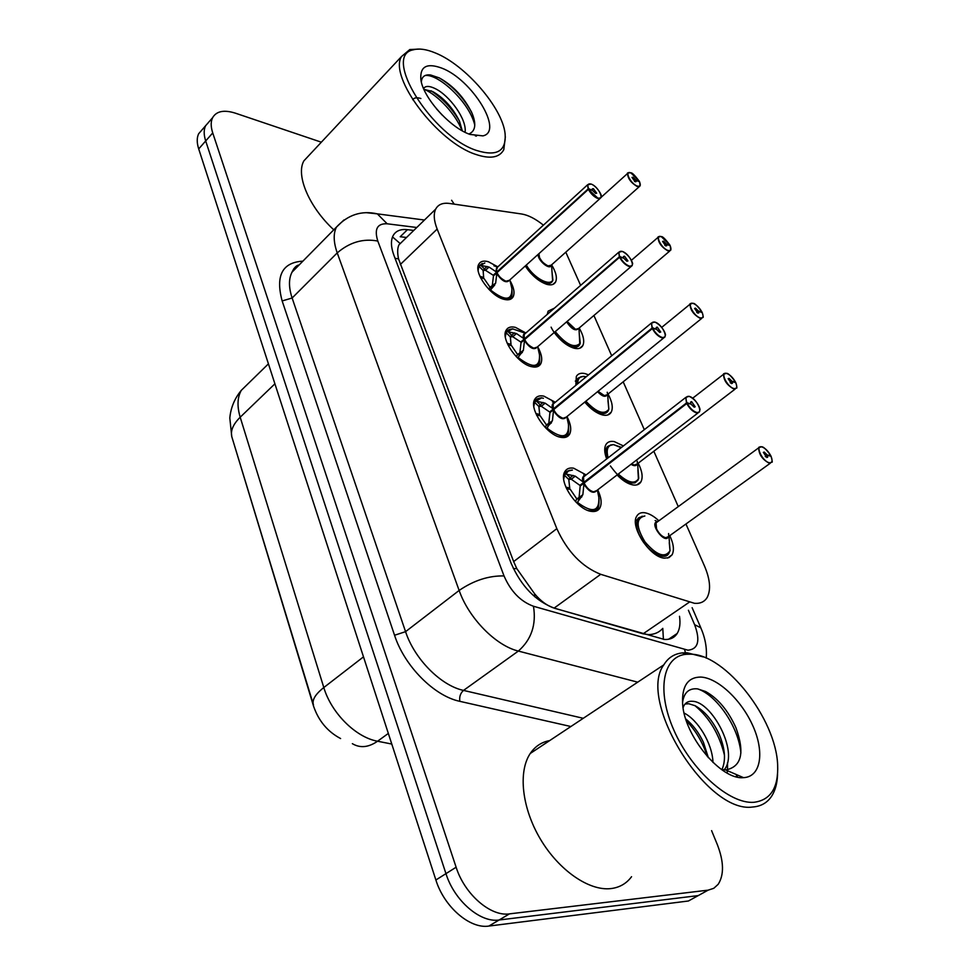 <?xml version="1.0" encoding="UTF-8"?>
<svg xmlns="http://www.w3.org/2000/svg" width="975" height="975" viewBox="0 0 975 975"><rect width="100%" height="100%" fill="white"/><g stroke="black" fill="none" stroke-linecap="round" stroke-linejoin="round"><path stroke-width="1.46" d="M510.01 280.605C513.874 287.418 514.934 292.793 513.191 296.705C511.57 299.605 508.475 300.471 503.917 299.301C490.571 296.266 473.533 272.488 478.762 264.262C480.456 261.251 483.673 260.41 488.402 261.739L497.823 266.845M632.397 264.103L632.166 265.627L628.948 266.443C625.219 264.883 622.099 261.824 619.588 257.254L524.587 339.605L523.368 350.342L518.091 357.459C532.862 368.782 540.004 367.928 539.516 354.876L537.664 346.686C541.649 353.913 542.685 359.617 540.772 363.797C539.138 366.697 536.128 367.673 531.741 366.71C518.091 364.211 500.431 339.032 506.11 330.269C507.829 327.247 510.961 326.284 515.507 327.393L525.878 332.987M566.975 416.544C570.789 423.942 571.679 429.804 569.644 434.119C567.986 437.007 565.073 438.08 560.905 437.336C546.938 435.423 528.596 408.671 534.763 399.336C536.494 396.313 539.541 395.253 543.892 396.143L555.287 402.261M597.699 489.828C601.343 497.445 602.075 503.466 599.893 507.914C598.236 510.766 595.433 511.924 591.484 511.4C577.188 510.181 558.102 481.626 564.817 471.681C566.56 468.683 569.497 467.513 573.641 468.183L586.133 474.91M551.606 264.822C556.055 272.196 557.371 277.924 555.592 282.019C554.044 284.749 551.082 285.517 546.683 284.31C538.773 281.507 531.631 275.401 525.269 265.992M579.199 327.99C583.513 335.534 584.72 341.421 582.806 345.638C581.246 348.367 578.37 349.221 574.153 348.221C567.194 346.101 560.54 340.86 554.202 332.499M547.243 314.401L548.108 311.159L554.458 308.124M608.034 394.046C612.215 401.773 613.275 407.818 611.24 412.157C609.668 414.875 606.877 415.825 602.879 415.033C596.858 413.51 590.813 409.207 584.756 402.09M575.835 385.32L576.322 376.46C577.968 373.62 580.881 372.669 585.073 373.62L588.559 374.851M638.198 463.186C642.22 471.132 643.134 477.348 640.965 481.808C639.393 484.49 636.712 485.526 632.921 484.941C627.876 483.941 622.598 480.626 617.09 474.971M606.669 458.945C604.378 452.839 604.098 448.098 605.853 444.71C607.498 441.894 610.313 440.858 614.299 441.602L623.415 445.928M669.776 535.653C673.628 543.843 674.395 550.229 672.08 554.824L668.984 557.615L664.389 558.163C649.947 557.383 629.606 526.268 636.785 516.116C638.43 513.35 641.123 512.228 644.877 512.765C649.289 513.533 653.957 516.202 658.868 520.796M402.858 241.044L398.921 244.859C397.41 248.198 397.288 252.878 398.543 258.911L513.654 561.588L516.811 568.632L534.592 593.775C540.638 601.051 547.158 605.828 554.141 608.095L643.098 633.811L648.546 634.628C654.42 634.493 659.161 632.422 662.793 628.375L663.402 639.381M543.416 225.164C535.507 218.802 528.255 215.085 521.674 214L449.56 203.47C442.796 202.556 438.165 204.445 435.679 209.125C433.388 214 433.875 220.642 437.153 229.076L556.835 528.657C567.304 551.618 581.929 566.828 600.71 574.312L694.456 603.306C700.282 603.769 704.511 601.819 707.155 597.492C711.092 589.912 710.178 579.345 704.389 565.756L685.949 524.002M233.537 442.443L313.523 706.107C318.569 720.866 327.588 731.677 340.604 738.55M580.625 285.382L565.793 252.172M678.271 506.61L653.835 451.242M644.317 429.67L623.183 381.81M611.703 355.778L593.909 315.486M711.604 830.639L717.356 844.679C723.913 861.644 724.181 874.855 718.173 884.313L713.785 888.298L708.142 890.151L509.474 913.868C490.644 916.841 464.587 894.233 456.117 867.226L212.733 132.929L205.688 140.961C203.714 134.782 203.69 129.712 205.603 125.751L209.247 121.57L205.603 125.751C203.69 129.712 203.714 134.782 205.688 140.961L445.953 873.637L205.688 140.961L198.705 148.931C196.755 142.764 196.743 137.682 198.681 133.709L202.337 129.504M509.474 913.868L499.115 919.998C480.261 923.033 454.289 900.571 445.953 873.637C454.289 900.571 480.261 923.033 499.115 919.998L698.234 895.598L499.115 919.998L488.865 926.067C469.974 929.151 444.1 906.835 435.886 879.998L198.705 148.931M698.088 895.672L688.411 900.997L488.865 926.067M413.753 230.441L407.452 229.673C400.493 228.893 395.692 230.941 393.035 235.792C390.634 240.728 390.963 247.345 394.034 255.657L511.18 563.392C521.223 586.28 535.738 601.258 554.714 608.315L664.45 639.466C670.215 639.758 674.456 637.76 677.198 633.457C679.782 629.168 680.55 623.452 679.514 616.298M451.608 200.265L454.204 204.141M212.733 132.929C210.734 126.75 210.685 121.68 212.574 117.731C216.426 111.101 224.043 109.578 235.45 113.185L321.336 142.192M707.874 890.297L688.411 900.997M407.452 229.673L400.213 236.742L406.526 237.473M772.054 460.712L771.749 462.187L769.202 463.174C762.206 459.396 758.733 454.265 758.782 447.769C758.428 447.22 759.391 446.891 761.646 446.769C763.449 446.623 766.484 449.572 770.737 455.593L770.238 456.044M770.737 455.593L770.689 455.569C768.068 450.889 765.082 447.988 761.743 446.879C754.638 444.966 762.572 461.663 769.312 462.723C772.237 462.93 772.809 460.773 771.018 456.263L767.422 455.288L765.448 456.727M767.422 455.288L767.678 457.19L766.825 457.519L763.352 452.388L764.217 452.059L767.301 455.057L770.689 455.569M767.301 455.057L765.241 456.544M657.613 521.71L656.041 522.856L656.553 528.864C659.015 533.8 662.086 536.762 665.779 537.725L668.521 536.555L770.299 463.222M665.779 537.725C662.086 536.762 659.015 533.812 656.553 528.864L656.041 522.868L657.601 521.722C648.29 522.173 665.108 545.183 668.472 536.628M642.184 516.202L637.808 519.175C635.98 522.697 636.37 527.67 638.991 534.105C645.328 550.107 664.706 562.343 668.923 553.203L670.032 550.704L669.021 536.701M670.032 550.704C664.974 558.334 656.626 555.397 644.987 541.905C635.883 526.719 635.846 518.078 644.865 515.994C639.697 517.055 637.345 518.115 637.821 519.175C635.98 522.71 636.37 527.682 638.991 534.105C645.121 546.524 652.836 553.898 662.11 556.225L669.045 553.032M669.959 550.095L669.264 542.6M565.817 473.996L568.388 471.01L572.423 470.048C568.291 470.352 565.78 471.534 564.903 473.582L564.257 475.081L565.817 473.996L575.238 476.141L583.732 482.393L579.893 485.367L581.722 484.904M699.782 410.146L699.477 411.828L696.503 412.9C692.75 411.621 689.508 408.501 686.778 403.516L584.025 483.1L582.867 494.654L577.432 502.369C592.373 513.459 599.503 511.79 598.833 497.335L597.358 490.096M582.904 481.747C581.941 478.079 582.709 476.044 585.195 475.654L583.562 476.909L583.732 482.393M584.025 483.1L580.186 486.074L578.918 499.066L577.822 501.942M686.778 403.516L687.217 403.37C689.861 408.184 692.981 411.206 696.613 412.437C704.243 414.521 696.491 397.824 689.215 396.411C685.998 396.008 685.218 398.092 686.9 402.663L690.605 403.979M690.836 403.808L690.629 402.005L691.628 401.639L695.187 406.807L694.188 407.172L690.958 404.052L687.217 403.37M593.227 491.79C589.497 490.596 586.462 487.683 584.122 483.039C586.597 487.878 589.741 490.815 593.568 491.851L596.749 490.559C593.556 494.118 589.278 492.022 583.94 484.246M686.9 402.663L583.83 482.32L584.768 482.528M587.949 510.449C592.593 511.68 595.847 510.717 597.712 507.573L597.712 507.597C596.152 510.266 593.519 511.363 589.814 510.876L588.059 510.498M566.67 488.914L570.241 489.292L576.7 498.773L578.87 497.701M575.579 501.723L576.7 498.773L570.241 489.304M565.902 487.171L569.705 487.987L568.766 479.432L569.741 488M579.893 485.367L571.301 479.249L568.778 479.456L564.257 475.081M569.692 488L568.291 489.084M569.571 470.316L564.842 473.643L563.708 479.042M575.238 476.141L571.301 479.249M736.722 386.673L736.454 388.087L733.773 388.976C726.997 385.186 723.596 380.274 723.608 374.254C723.145 373.705 724.132 373.401 726.594 373.352C728.154 373.108 731.128 376.021 735.516 382.078L735.113 382.492M735.516 382.078L735.467 382.042C732.944 377.557 730.019 374.692 726.68 373.449C719.574 371.207 727.118 387.099 733.882 388.525C736.832 388.915 737.466 386.977 735.784 382.7L732.176 381.566L730.385 382.943M732.176 381.566L732.42 383.273L731.518 383.577L728.13 378.666L729.032 378.373L732.067 381.347L735.467 382.042M732.067 381.347L730.19 382.785M634.213 465.038L631.556 463.881L634.298 465.063L637.175 463.978L735.174 389.062M735.784 382.7L735.845 382.736C736.99 386.758 737.185 388.55 736.454 388.087M637.869 480.322L638.723 478.359L637.638 464.197M610.423 465.965C621.709 481.516 630.849 486.306 637.857 480.309M610.837 444.893L606.913 447.708L606.17 455.167M608.144 457.799C605.914 449.426 607.681 445.027 613.446 444.6C608.717 445.636 606.548 446.672 606.913 447.696C605.524 450.34 605.572 453.984 607.047 458.652M617.248 474.849C621.965 479.542 626.462 482.308 630.727 483.137L635.03 482.857L637.979 480.151M638.418 479.078L637.906 469.938M703.06 316.156L702.817 317.509L700.026 318.277C693.444 314.486 690.129 309.782 690.093 304.176C689.52 303.615 690.556 303.359 693.201 303.371C694.553 303.054 697.466 305.931 701.951 312L701.622 312.39M701.951 312L701.902 311.976C699.477 307.673 696.601 304.834 693.274 303.469C686.168 300.934 693.359 316.083 700.135 317.85C703.097 318.398 703.779 316.656 702.195 312.597L698.6 311.317L696.967 312.634M698.6 311.317L698.819 312.865L697.881 313.121L694.578 308.417L695.516 308.161L698.49 311.098L701.902 311.976M698.49 311.098L696.784 312.487M604.256 395.679L598.065 391.28L604.256 395.679L607.242 394.692L701.707 318.411M608.29 410.609L608.168 410.828C606.779 413.229 604.317 414.07 600.771 413.363C595.481 412.035 590.18 408.245 584.854 402.017C595.42 413.254 603.196 416.179 608.181 410.768L608.827 409.256L607.669 394.972M580.917 376.74L577.407 379.385L576.578 384.723M608.814 409.147L607.961 400.64M670.946 248.905L670.739 250.197L667.851 250.855C661.44 247.053 658.198 242.531 658.125 237.303C657.577 236.767 658.649 236.535 661.33 236.62C662.513 236.243 665.377 239.082 669.935 245.152L669.654 245.517M669.935 245.152L661.391 236.706C654.298 233.902 661.16 248.369 667.948 250.429C670.91 251.136 671.653 249.563 670.166 245.712L666.559 244.298L665.096 245.554M666.559 244.298L666.766 245.7L665.791 245.919L662.561 241.398L663.536 241.191L666.461 244.091L669.874 245.115M666.461 244.091L664.901 245.42M575.543 329.367L567.097 321.445C569.363 325.516 572.179 328.161 575.543 329.367L578.626 328.477L669.752 251.026M551.107 327.161C557.834 341.433 576.42 352.426 579.796 344.333L579.016 328.831M554.288 332.438C559.906 339.995 565.853 344.748 572.142 346.673C575.859 347.563 578.407 346.808 579.784 344.394L579.906 344.175M580.259 343.249L579.333 334.462M640.283 184.714L640.1 185.933L637.114 186.469C630.874 182.666 627.705 178.315 627.608 173.428C626.937 172.88 628.034 172.697 630.886 172.868C631.91 172.429 634.725 175.244 639.344 181.301L639.112 181.642M639.344 181.301L630.947 172.941C623.866 169.906 630.435 183.714 637.211 186.054C640.185 186.895 640.965 185.482 639.563 181.837L635.968 180.29L634.64 181.484M635.968 180.29L636.151 181.569L635.152 181.752L631.995 177.401L632.994 177.231L635.883 180.095L639.283 181.265M635.883 180.095L634.457 181.362M548.072 265.931C543.441 263.396 540.577 260.581 539.48 257.461L538.931 253.658L539.48 257.461C541.588 261.641 544.452 264.469 548.072 265.931L551.241 265.151L639.234 186.7M552.727 280.642L552.618 280.861C551.253 283.274 548.633 283.944 544.745 282.872C537.432 280.239 530.973 274.584 525.367 265.895C532.886 279.057 549.632 288.076 552.618 280.8L551.594 265.553M552.923 280.166L551.923 271.184M535.982 401.152L541.795 397.8C537.932 398.214 535.616 399.36 534.873 401.225L534.446 402.163L535.982 401.152L545.135 403.138L553.325 408.964L549.632 411.998L551.216 411.608M665.255 335.29L664.987 336.899L661.879 337.85C658.137 336.424 654.968 333.328 652.348 328.563L553.605 409.646L552.411 420.786L546.28 428.549M552.52 408.367C551.655 405.088 552.35 403.248 554.58 402.846L553.154 404.016L553.325 408.964M553.605 409.646L549.912 412.681L548.584 425.161L547.438 427.769M652.348 328.563L652.775 328.417C655.31 333.023 658.381 336.009 662.001 337.399C669.618 339.824 662.244 323.932 654.968 322.152C651.727 321.567 650.898 323.432 652.47 327.746L656.212 329.221M656.407 329.062L656.212 327.442L657.26 327.125L660.721 332.061L659.685 332.378L656.516 329.294L652.775 328.417M562.965 418.299C558.066 416.02 554.982 413.107 553.69 409.573C556.067 414.217 559.163 417.129 562.953 418.299L566.268 417.117C563.136 420.566 558.87 418.446 553.508 410.743M652.47 327.746L553.41 408.903L554.251 409.122M554.556 402.858L651.446 323.018L654.371 322.018M558.699 436.739C562.916 437.678 565.853 436.715 567.511 433.838M545.269 427.525L546.427 424.905L540.162 415.74L546.427 424.905L552.411 420.786M549.632 411.998L541.344 406.307L538.883 406.49L539.675 414.485L538.87 406.477M540.15 415.728L536.603 415.167M535.86 413.51L539.65 414.485L538.456 415.46M558.809 436.788L559.297 436.885C563.221 437.58 565.951 436.568 567.511 433.863L567.548 433.814M543.38 398.275L542.673 398.141M539.979 398.019L534.824 401.273L533.825 406.27M545.135 403.138L541.344 406.307M506.244 332.146L507.524 331.658L516.433 333.523L524.318 338.959L520.76 342.042L522.173 341.701M523.551 338.398C522.783 335.461 523.404 333.803 525.403 333.389L524.16 334.474L525.379 333.413L524.16 334.474L524.318 338.959M524.587 339.605L521.028 342.688L519.663 354.693L518.468 357.069M619.588 257.254L620.015 257.12C622.44 261.532 625.45 264.481 629.058 265.992C636.663 268.722 629.643 253.598 622.367 251.477C619.125 250.733 618.247 252.403 619.722 256.486L623.476 258.095M623.647 257.948L623.464 256.486L624.548 256.218L627.937 260.947L626.852 261.227L623.744 258.168L620.015 257.12M533.776 348.173C528.925 345.772 525.903 342.895 524.684 339.532C526.963 343.992 529.998 346.868 533.776 348.173L537.188 347.1L631.032 266.589M619.722 256.486L524.404 338.886L525.159 339.117M518.091 357.459L517.384 357.801M530.766 366.454C534.592 367.136 537.225 366.186 538.688 363.577L538.688 363.602C537.249 366.161 534.641 367.124 530.875 366.478M516.384 356.801L517.567 354.473L511.473 345.589L517.567 354.473L523.368 350.342M507.219 343.285L510.985 344.394L510.352 336.887M510.973 344.394L509.962 345.272M520.76 342.042L512.777 336.741L510.364 336.899L511.01 344.394M511.473 345.577L507.938 344.87M509.962 329.282L506.196 332.183L505.33 336.802M516.433 333.523L512.777 336.741M480.358 265.322L484.807 262.994L478.871 266.248L480.358 265.322L489.023 267.053L496.641 272.135L493.216 275.255L494.459 274.962M601.087 196.304L600.893 197.742L597.577 198.413C593.872 196.743 590.801 193.72 588.388 189.345L496.897 272.744L495.653 283.128L489.791 290.282M495.897 271.598L497.579 267.065L496.482 268.064L496.641 272.135M496.897 272.744L493.472 275.876L492.07 287.406L490.815 289.587M588.388 189.345L597.687 197.986C605.268 200.984 598.565 186.566 591.301 184.141C588.071 183.251 587.145 184.738 588.522 188.602L592.288 190.332M592.434 190.21L592.264 188.882L593.385 188.663L596.7 193.208L595.591 193.428L592.532 190.418L588.803 189.211M505.915 281.227C501.113 278.728 498.14 275.876 496.982 272.683C499.188 276.949 502.162 279.801 505.915 281.227L509.425 280.276C506.415 283.481 502.198 281.324 496.787 273.768M588.522 188.602L496.726 272.062L497.408 272.293M504.063 299.337L508.414 299.008L511.144 296.546L508.45 299.008L504.148 299.362M490.181 287.442L484.087 278.631L490.023 287.235L495.653 283.128M479.883 276.254L483.624 277.485L483.125 270.441M483.612 277.497L482.747 278.289M493.216 275.255L485.501 270.307L483.149 270.465L483.649 277.497M484.112 278.618L480.59 277.777M482.223 263.469L478.883 266.163L478.128 270.404M489.023 267.053L485.501 270.307M777.55 774.467C777.27 783.01 775.405 790.079 771.956 795.697C767.569 802.62 761.134 806.398 752.663 807.007C706.692 814.015 636.943 700.391 663.829 664.84C668.119 657.735 674.298 653.762 682.366 652.909L687.229 652.811L703.28 656.931M631.556 876.708C626.462 883.569 619.576 887.53 610.911 888.591C589.01 891.199 558.663 870.163 540.247 838.853C521.735 807.592 518.066 771.481 530.254 753.48C535.092 746.375 541.552 742.085 549.656 740.598M690.861 654.188C725.571 654.53 776.051 718.782 777.648 764.948C778.537 787.763 770.603 800.207 753.858 802.303C729.458 804.204 691.47 770.36 673.981 730.385C656.163 690.446 662.988 656.163 686.205 654.286L690.861 654.188M721.853 769.763C726.07 760.561 725.205 748.812 719.245 734.492C712.835 720.744 704.828 711.165 695.187 705.754L688.764 703.731L685.023 704.035M723.413 770.811L724.535 769.397C738.855 751.42 711.567 701.573 692.567 701.305C688.63 700.928 685.73 702.427 683.853 705.803L683.085 707.728M708.386 757.746L703.426 742.304C698.734 732.469 692.847 724.681 685.754 718.953M712.981 762.45C712.384 743.23 697.795 719.879 684.121 713.054M721.439 769.458L725.729 769.957C741.573 766.813 744.985 752.749 735.942 727.752C728.093 710.458 717.99 698.392 705.62 691.531L697.637 688.886C688.886 688.009 683.853 692.628 682.537 702.731M743.377 777.648C720.903 780.134 684.255 735.674 682.622 703.962C681.769 686.217 687.753 677.247 700.598 677.064C717.795 677.637 741.853 700.428 753.175 726.546C764.717 752.651 760.78 776.965 743.511 777.648L743.377 777.648M727.118 773.041L727.435 770.701M727.508 769.872L727.533 762.596M736.661 776.892L738.002 775.32M707.387 756.637C702.719 742.365 695.711 730.446 686.388 720.891M724.437 755.125C719.282 734.187 709.41 717.661 694.822 705.559M735.881 776.697L736.588 775.734M740.89 753.005C738.538 726.058 715.869 694.493 697.515 688.874M505.342 136.817L503.795 149.687C499.468 157.706 490.12 159.266 475.727 154.391C437.824 142.411 388.562 77.257 401.468 56.574L409.829 49.53L420.115 49.079M435.143 52.869C465.294 64.764 502.576 107.933 505.087 133.685C506.439 151.149 496.957 156.756 476.653 150.491C431.888 136.293 381.627 55.209 413.315 49.81C419.055 48.214 426.331 49.225 435.143 52.869M420.883 98.499C416.898 97.256 414.18 97.658 412.73 99.706M462.26 130.796L459.518 121.253C452.802 107.811 443.869 97.914 432.717 91.565L423.918 89.359M465.087 132.295C467.062 119.194 449.353 95.513 435.459 88.737C429.439 85.751 425.478 85.678 423.564 88.542M442.406 115.306L436.495 108.847M469.792 134.355C449.853 127.554 422.894 97.39 420.859 79.511C419.884 66.519 426.794 62.705 441.602 68.055C471.839 79.182 504.124 131.588 482.893 135.878L469.792 134.355M468.89 134.002C475.447 131.211 476.507 124.3 472.071 113.271C464.295 97.512 453.363 85.727 439.274 77.903L430.584 74.978C424.82 74.319 421.736 76.659 421.346 81.998M333.779 229.82C309.112 207.066 295.608 175.183 303.883 160.851L309.965 154.355M459.359 120.912C451.9 108.371 442.467 98.329 431.048 90.785M476.409 136.122L476.678 135.196M471.522 112.003C463.052 97.086 452.278 85.702 439.213 77.866M461.992 130.638C455.947 114.258 437.86 95.27 424.32 89.31M475.41 135.964L475.568 135.074M474.764 125.08C469.682 102.594 438.689 73.759 425.234 75.477M643.098 633.811L689.264 602.221M513.374 568.547L516.811 568.632M534.592 593.775L534.702 596.712M395.021 258.265L398.543 258.911M392.523 236.925L399.847 243.262M554.141 608.095L600.71 574.312M513.654 561.588L556.835 528.657M400.274 264.542L437.153 229.076M313.182 703.913L232.147 437.872C230.015 431.559 232.696 424.673 240.191 417.215L323.81 687.533C315.242 694.346 311.793 700.148 313.487 704.937M248.905 382.907L241.3 390.341C237.339 397.386 236.974 406.343 240.191 417.215L274.901 383.821M363.492 656.858L323.81 687.533C331.317 713.03 355.802 737.392 377.557 741.232C368.501 747.484 360.104 748.288 352.353 743.669M388.33 733.432L377.557 741.232L391.779 744.047M435.886 879.998L456.117 867.226M416.788 227.492L387.16 223.787C377.227 223.36 374.107 229.113 377.8 241.057L504.026 575.933C510.742 591.386 520.553 601.502 533.471 606.255L687.984 650.203C698.283 649.131 700.489 640.624 694.614 624.67L688.411 610.253M700.83 627.815L694.614 624.67M570.875 726.521L459.822 701.33C434.314 696.113 404.418 666.01 394.546 635.249L282.153 300.946C275.364 275.681 282.275 262.409 302.896 261.142M708.142 890.151L698.234 895.598M293.755 268.771L295.413 268.747M637.711 682.171L518.359 651.068L463.515 690.41L583.269 718.307M533.471 606.255C536.445 624.646 531.412 639.576 518.359 651.068C495.775 645.682 468.731 618.113 459.14 590.448L405.563 631.666C414.424 658.929 440.883 685.632 463.515 690.41C460.444 693.115 459.213 696.747 459.822 701.33M504.026 575.933C488.768 575.603 473.801 580.442 459.14 590.448L337.228 252.891L292.122 298.009L405.563 631.666L394.546 635.249M377.8 241.057C363.224 238.29 349.708 242.227 337.228 252.891C333.499 242.227 333.218 233.647 336.399 227.151L343.968 219.948M298.935 265.163L292 272.196C288.612 278.826 288.649 287.43 292.122 298.009L282.153 300.946M366.953 212.745L377.325 213.854L387.16 223.787M684.621 649.606L685.413 652.763M668.582 533.544L668.704 535.616M656.041 522.856L758.782 447.769L761.378 446.794M656.553 528.864L655.602 524.44M657.674 521.662L655.127 520.528M686.449 402.797L685.815 397.398L688.85 396.325M583.83 482.332L583.123 478.749M585.329 475.544L583.769 474.886M582.867 494.654L578.894 497.713M581.892 496.775L578.918 499.066L576.676 498.834M573.093 475.41L570.156 477.713L571.301 479.225M566.414 474.094L570.156 477.713L568.705 479.383M637.199 461.248L637.345 462.735M637.138 464.027C636.212 466.123 634.164 466.221 631.008 464.307M692.701 398.19L723.608 374.254L726.326 373.364M638.723 478.359C635.115 484.49 628.302 483.052 618.308 474.033M621.148 447.683L613.446 444.6L621.514 447.403M607.242 392.23L607.364 393.169M607.218 394.729C605.463 397.52 602.245 396.508 597.553 391.694M661.757 327.356L690.093 304.176L692.579 303.31M604.537 395.728L598.065 391.28M608.827 409.256C604.232 415.192 596.578 412.498 585.865 401.2M577.736 383.76C577.627 379.056 579.54 376.594 583.464 376.387L586.255 376.74M578.614 328.502C575.677 331.463 571.679 329.258 566.609 321.872M631.386 260.313L658.125 237.303L660.404 236.462M576.164 329.501C572.654 328.587 569.632 325.906 567.097 321.445M580.247 343.188C574.592 348.672 566.268 344.809 555.25 331.61M551.228 265.176C550.168 270.952 537.03 259.923 538.261 254.256M601.051 197.389L627.608 173.428L629.679 172.624M548.998 266.126C545.159 265.127 541.99 262.238 539.48 257.461L538.785 254.646M552.898 279.959C549.803 286.821 533.496 277.814 526.305 265.054M652.031 327.868L651.446 323.018L654.883 322.055C663.67 326.442 666.169 335.51 665.352 335.168L664.987 336.899M553.41 408.903L552.764 405.746M563.062 418.324C559.236 417.202 556.116 414.29 553.69 409.585M554.702 402.736L552.411 401.858M566.804 416.678L568.474 424.418C569.059 438.141 561.917 439.396 547.048 428.183M538.883 406.49L534.446 402.163M551.448 422.821L548.584 425.161L546.402 424.966M543.063 402.456L540.235 404.808L541.344 406.283M536.555 401.237L540.235 404.808L538.809 406.417M537.213 347.088C534.117 350.427 529.876 348.294 524.489 340.665M619.296 256.596L618.759 252.233L621.404 251.257M524.404 338.898L523.819 336.095M632.166 265.627L632.495 264.018C633.384 264.481 630.63 255.645 622.294 251.392L618.759 252.233L525.379 333.413M534.288 348.282C530.376 347.222 527.17 344.309 524.672 339.544M507.524 331.658L512.618 328.855L522.49 332.256M510.364 336.899L506.013 332.633M522.417 352.316L519.663 354.693L517.542 354.522M514.422 332.889L511.692 335.278L512.777 336.704M508.085 331.744L511.692 335.278L510.291 336.826M588.108 188.711L587.608 184.762L590.021 183.836M496.726 272.062L496.178 269.587M496.494 268.052L497.543 267.089M506.805 281.409C502.832 280.41 499.553 277.497 496.982 272.683M497.677 266.967L493.935 265.809M509.84 279.898L511.863 288.49C512.265 300.885 505.123 301.373 490.449 289.953M488.828 289.307L490.023 287.235L491.997 287.479L494.715 285.029M483.149 270.465L478.871 266.248M487.073 266.467L484.441 268.893L485.501 270.282M480.907 265.407L484.441 268.893L483.076 270.392M398.921 244.859L435.679 209.125M672.08 554.824L667.497 558.09M640.965 481.808L636.907 484.88M611.24 412.157L607.657 415.021M582.806 345.638L579.662 348.282M555.592 282.019L552.825 284.456M599.893 507.914L595.433 511.29M569.644 434.119L565.744 437.251M540.772 363.797L537.371 366.685M513.191 296.705L510.23 299.349M231.77 436.642L229.808 418.007C230.783 407.672 234.609 398.446 241.3 390.341L268.43 363.846M198.681 133.709L212.574 117.731M668.582 639.259L677.198 633.457M706.217 658.113C707.119 648.156 705.242 637.857 700.562 627.217L692.14 607.705M424.466 220.033L377.325 213.854C361.554 210.308 347.917 214.744 336.399 227.151L292 272.196C294.121 267.65 296.498 265.249 299.118 264.981M637.808 519.175L635.517 520.882M771.749 462.187C772.566 462.772 772.334 460.809 771.079 456.3M585.171 475.666L685.815 397.398L689.13 396.301C698.21 400.603 700.659 410.219 699.879 409.853L699.477 411.828M697.978 412.973L596.749 490.559M599.04 498.396C599.052 505.05 598.613 508.109 597.724 507.573M564.842 473.643L563.855 474.423M606.913 447.708L604.707 449.426M585.707 377.191L583.464 376.387C579.15 377.386 577.139 378.385 577.419 379.385M577.407 379.385L575.311 381.115M702.817 317.509C703.487 317.862 703.304 316.241 702.256 312.646M577.017 346.734L575.018 348.416M670.739 250.197L670.227 245.761M550.18 283.006L548.279 284.688M640.1 185.933L639.624 181.886M663.682 337.959L566.268 417.117M568.474 424.418C568.839 431.145 568.51 434.289 567.523 433.851M534.824 401.273L533.861 402.078M525.525 333.292L512.618 328.855C508.999 329.355 506.878 330.44 506.244 332.134M539.516 354.876C539.918 360.969 539.638 363.87 538.688 363.59M506.196 332.183L505.282 332.999M600.893 197.742L601.173 195.999C602.123 195.475 597.005 186.322 591.24 184.068L587.608 184.762L496.482 268.064M599.918 198.632L509.425 280.276M511.863 288.49C512.289 294.011 512.058 296.692 511.156 296.546M508.377 299.045L507.5 299.825M478.883 266.163L478.006 266.979M494.764 284.956L490.73 289.685M724.535 769.397L722.828 770.421M725.729 769.957L743.511 777.648M686.205 654.286L682.366 652.909M663.829 664.84L530.254 753.48M470.108 134.465L482.893 135.878M413.315 49.81L409.829 49.53M401.468 56.574L303.883 160.851"/></g></svg>
